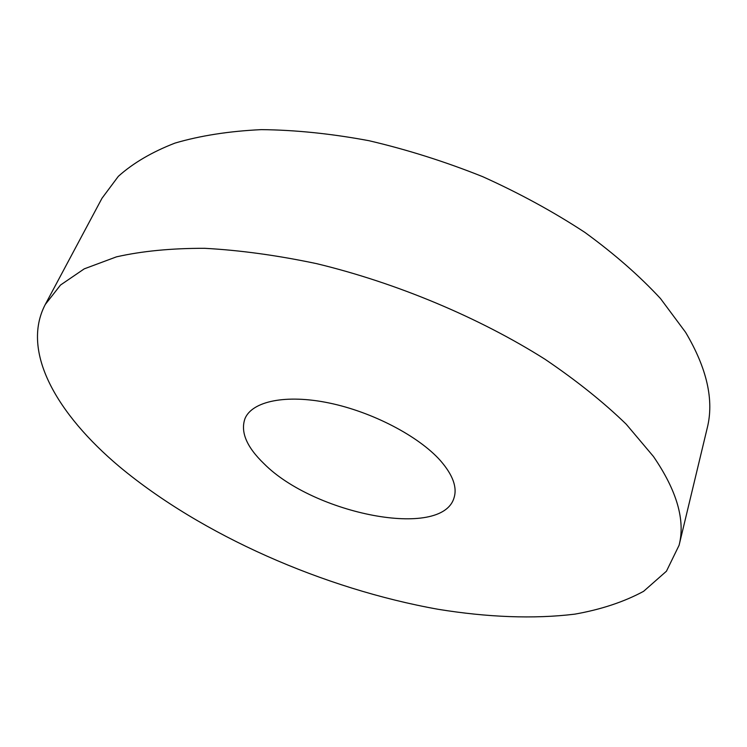 <?xml version="1.0" encoding="UTF-8"?>
<svg xmlns="http://www.w3.org/2000/svg" width="747" height="747" viewBox="0 0 747 747"><rect width="100%" height="100%" fill="white"/><g stroke="black" fill="none" stroke-linecap="round" stroke-linejoin="round"><path stroke-width="1.12" d="M440.319 460.516C418.591 436.108 372.137 411.84 328.969 402.96C285.756 394.014 252.159 401.27 245.007 418.553C240.254 431.925 246.641 447.023 264.149 463.84C313.973 514.057 441.757 539.595 453.999 497.941C457.407 487.361 452.85 474.887 440.319 460.516M119.324 466.567C201.858 535.328 323.834 588.879 438.2 609.3C487.053 617.227 533.657 619.188 574.817 614.146C601.12 609.487 624.053 601.877 643.597 591.325L666.445 571.212L679.088 545.273C685.475 520.36 676.931 490.77 653.448 456.492L626.182 424.165C603.464 402.138 576.404 380.503 545.011 359.251C479.135 317.587 396.582 282.917 316.597 263.644C277.09 255.315 239.787 250.208 204.687 248.312C171.446 248.237 142.042 251.085 116.476 256.847L84.243 268.855L60.526 285.027L45.259 304.505C20.543 351.781 57.295 414.37 119.324 466.567M679.088 545.273L707.204 428.143C714.225 400.364 707.026 368.42 685.587 332.303L660.497 298.557C639.451 275.83 614.239 253.775 584.873 232.392C553.452 211.793 519.398 193.221 482.739 176.684C445.175 161.651 407.255 149.661 368.981 140.707C331.201 133.666 295.326 129.969 261.366 129.633C229.068 131.164 200.261 135.655 174.957 143.107C151.94 152.033 133.069 163.117 118.334 176.339L102.003 198.244L45.259 304.505"/></g></svg>
